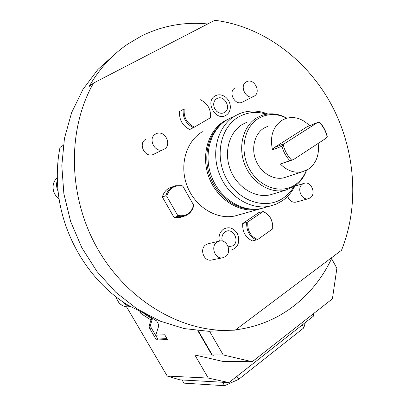 <?xml version="1.0" encoding="UTF-8"?>
<svg xmlns="http://www.w3.org/2000/svg" width="406" height="406" viewBox="0 0 406 406"><rect width="100%" height="100%" fill="white"/><g stroke="black" fill="none" stroke-linecap="round" stroke-linejoin="round"><path stroke-width="0.61" d="M215.226 95.862C218.707 94.106 222.209 94.568 225.721 97.252C228.827 99.983 230.364 103.393 230.339 107.478C230.121 110.995 228.685 113.589 226.035 115.274C215.875 121.947 204.396 101.434 215.226 95.862M216.779 98.653C224.056 94.055 232.065 108.478 224.488 112.492C221.793 113.863 219.128 113.411 216.489 111.137L214.459 108.265L213.647 104.86C213.637 102.038 214.683 99.972 216.779 98.653M93.527 83.078L214.804 20.3C262.941 26.243 306.814 59.469 331.225 104.372C355.412 149.469 359.792 204.812 341.507 250.253L235.216 330.154L225.076 330.423C176.265 329.9 124.023 297.466 95.872 245.671C67.741 193.901 67.528 128.479 93.527 83.078L89.117 86.483C99.257 68.934 112.092 54.825 127.621 44.168L141.537 35.946C162.639 25.639 184.694 21.65 207.694 23.979M235.257 87.869L235.003 88.006C227.751 91.695 234.764 105.824 242.067 102.271L242.732 101.936M287.687 196.255C289.245 200.584 291.934 202.564 295.756 202.188L296.4 202.01M146.135 139.101L145.759 139.299C137.664 143.435 144.917 158.223 153.194 154.508L163.232 149.616C154.808 153.397 147.398 138.238 155.63 134.036L156.325 133.686C164.755 129.59 172.484 144.78 164.222 149.139L163.232 149.616M218.788 241.22L208.522 243.671L205.903 244.716C199.26 248.685 203.65 261.515 211.166 260.114L212.079 259.926M239.413 214.708L234.851 215.992C216.51 219.976 195.144 206.943 187.181 186.126C179.066 165.374 186.09 141.197 202.396 131.722M219.326 241.073C218.418 235.942 219.803 231.973 223.473 229.177C228.903 226.381 233.501 227.812 237.282 233.47L238.637 237.307L238.733 241.357C238.241 244.498 236.825 246.914 234.485 248.609L231.735 249.878L228.715 250.116M189.739 129.519C182.441 125.789 179.056 119.78 179.584 111.493L184.222 108.904C183.487 117.385 186.897 123.449 194.454 127.098L189.739 129.519M252.517 240.956C245.564 237.688 242.291 231.872 242.692 223.508L258.906 212.521L262.956 211.638L247.797 221.93C247.198 230.496 250.497 236.363 257.698 239.53L252.517 240.956M181.873 216.895L179.995 217.484L174.052 217.443L162.349 197.022C163.801 191.992 166.825 188.709 171.418 187.176M224.071 330.474L208.324 331.281L184.121 328.576L160.05 321.07L136.954 308.849L115.685 292.198L97.07 271.609L81.85 247.756L70.639 221.509L63.879 193.829L61.803 165.775L64.447 138.38L71.618 112.635L82.946 89.421L97.917 69.462L115.898 53.323M332.301 257.171C323.201 276.801 310.301 293.127 293.594 306.165C276.735 319.101 257.409 326.997 235.612 329.855M147.784 315.249L128.123 305.221C88.853 281.399 60.387 233.704 57.616 185.161C56.804 172.276 57.596 159.705 59.992 147.449L63.326 145.277M58.144 191.373C56.363 187.638 56.109 183.893 57.373 180.127M131.138 307.032C127.997 306.393 125.388 304.744 123.302 302.089M198.265 330.733L212.292 354.961L213.5 355.24L211.841 354.961L197.783 330.687M212.292 354.961L223.229 354.956L252.227 361.726L222.579 361.35L194.844 354.976L211.841 354.961M252.227 361.726L332.418 298.816L336.878 268.224L331.595 258.673M126.565 306.865L167.236 376.068L208.278 378.072L194.844 354.976M139.867 311.701L140.958 313.564L150.956 319.969L149.068 326.17L149.789 328.642L156.437 339.979L167.531 339.568L164.719 334.757L155.742 335.194L158.771 325.881L158.051 323.343L156.63 320.918L147.642 315.188M208.278 378.072L228.938 382.599L313.3 316.254L313.716 313.488M167.236 376.068L179.929 379.859L228.938 382.599M182.086 379.98L183.943 383.142L224.589 385.7L238.713 379.3L303.82 327.891L302.191 324.993M222.584 382.244L224.589 385.7M236.972 376.286L238.713 379.3M305.348 322.506L303.82 327.891M150.956 319.969L152.346 318.994L150.438 325.206L151.159 327.672L157.797 339L166.993 338.64M140.958 313.564L142.105 312.772M143.81 313.549L152.346 318.994M156.437 339.979L157.797 339M209.526 331.22L223.229 354.956M254.166 96.166C261.52 92.304 254.171 77.85 246.767 81.657L246.3 81.895C238.941 85.636 246.097 100.104 253.506 96.496L254.166 96.166M310.245 197.879C316.482 194.043 311.372 181.167 304.424 183.228L302.607 184.03C296.375 187.755 301.313 200.635 308.245 198.742L310.245 197.879M225.386 256.693C232.166 252.502 227.416 239.327 219.722 240.997L217.063 242.062C210.313 246.112 214.804 259.256 222.452 257.83L225.386 256.693M263.281 207.973L258.576 209.303C239.647 213.399 217.474 199.656 209.136 177.808C200.635 156.021 207.816 130.742 224.64 120.947L228.522 118.958M266.016 207.207L261.291 208.537C242.301 212.642 220.032 198.823 211.653 176.854C203.112 154.95 210.308 129.544 227.187 119.714L232.13 117.283M267.793 114.005C258.302 110.239 249.035 110.062 239.987 113.477L234.993 115.933C217.946 125.865 210.689 151.671 219.372 173.941C227.878 196.25 250.416 210.333 269.614 206.187L276.171 204.142L282.185 200.858C287.57 197.143 291.818 192.2 294.918 186.029M266.554 114.182C256.526 111.132 247.122 112.112 238.347 117.126C220.032 127.712 214.282 157.386 226.934 179.513C239.312 201.812 266.097 210.059 283.281 198.037C287.549 195.113 291.077 191.338 293.873 186.719M273.877 193.728L270.163 194.855C255.125 198.392 237.343 187.531 230.512 170.084C223.554 152.692 229.03 132.341 242.397 124.414L246.944 122.211M286.94 118.151C278.404 113.467 269.899 112.599 261.423 115.543L256.795 117.786C243.184 125.88 237.657 146.774 244.803 164.684C251.827 182.644 269.995 193.86 285.306 190.267L294.624 186.232C300.13 182.421 304.099 177.097 306.53 170.256M286.758 118.202C276.902 113.294 267.503 113.36 258.566 118.405C243.808 127.098 239.332 151.24 249.573 169.297C259.596 187.496 281.241 194.444 295.218 184.74C300.247 181.274 303.962 176.478 306.363 170.342M267.62 126.378L263.941 128.129C254.577 133.813 250.923 148.297 255.963 160.568C260.911 172.88 273.507 180.467 284.043 177.767L286.636 176.92M293.442 159.614L291.615 160.106C287.565 155.929 284.799 150.91 283.317 145.049L284.586 143.536L317.446 122.556L319.197 122.12C323.085 126.241 325.754 131.143 327.195 136.822L326.008 138.284L293.442 159.614L280.333 164.014C287.164 170.83 294.594 173.392 302.612 171.697L308.621 169.043C316.34 163.237 319.517 154.701 318.157 143.425M280.333 164.014L289.833 160.644C286.063 156.579 283.413 151.778 281.886 146.231L283.317 145.049M309.575 125.733C302.221 118.42 294.243 116.025 285.631 118.552L281.871 120.343C272.832 126.855 269.706 136.69 272.507 149.86L281.886 146.231M319.197 122.12L319.618 122.115C323.237 126.124 325.785 130.803 327.261 136.167L327.195 136.822M291.615 160.106L289.833 160.644M272.507 149.86L274.547 147.444L307.058 126.748L317.446 122.556M284.586 143.536L274.547 147.444M221.884 238.347L222.28 241.083L221.884 238.347C221.975 235.556 223.036 233.43 225.056 231.973C232.44 226.548 240.596 240.991 232.907 245.828L228.218 246.812M179.584 111.493L183.157 109.508C182.629 117.862 186.039 123.921 193.383 127.687M183.157 109.508L184.222 108.904M200.356 99.729C207.765 103.408 211.125 109.412 210.43 117.735L194.454 127.098M242.692 223.508L246.706 222.458C246.31 230.882 249.609 236.744 256.607 240.042M246.706 222.458L247.797 221.93M269.701 216.774L266.676 213.526L263.007 211.394M272.741 228.822L257.698 239.53M272.705 229.065L272.665 223.965L271.076 219.042C269.168 215.378 266.463 212.906 262.956 211.638M193.672 205.187L193.616 206.06C192.084 211.521 188.76 214.947 183.644 216.342L177.661 216.296L177.701 215.429C185.857 216.834 191.18 213.424 193.672 205.187L182.873 186.207L182.005 185.664L174.991 185.781C170.368 187.323 167.328 190.627 165.871 195.697L162.349 197.022M177.661 216.296L174.052 217.443M177.701 215.429L166.734 196.26L165.871 195.697M182.873 186.207C174.763 184.634 169.383 187.983 166.734 196.26M59.083 198.615C51.912 194.139 50.963 182.771 57.322 177.904C50.862 182.837 51.846 194.266 59.098 198.696M116.025 296.801C117.882 303.348 121.998 306.723 128.382 306.921L129.915 306.733L128.382 306.921C122.115 306.733 118.034 303.389 116.141 296.893M149.068 326.17L150.438 325.206M149.789 328.642L151.159 327.672M225.721 97.252C228.832 99.977 230.369 103.383 230.339 107.478M216.489 111.137L214.459 108.265L213.647 104.86M225.076 330.423L208.324 331.281M242.067 102.271L253.506 96.496M294.857 186.146L303.769 183.426M295.756 202.188L308.245 198.742M211.166 260.114L222.452 257.83M258.576 209.303L234.851 215.992M254.927 209.257C236.896 210.572 217.717 196.925 210.227 177.041C202.66 157.188 207.968 134.178 222.371 123.155M269.614 206.187L261.291 208.537M285.306 190.267L270.163 194.855M284.043 177.767L302.612 171.697M237.282 233.47L238.637 237.307L238.733 241.357M183.644 216.342L179.995 217.484"/></g></svg>
